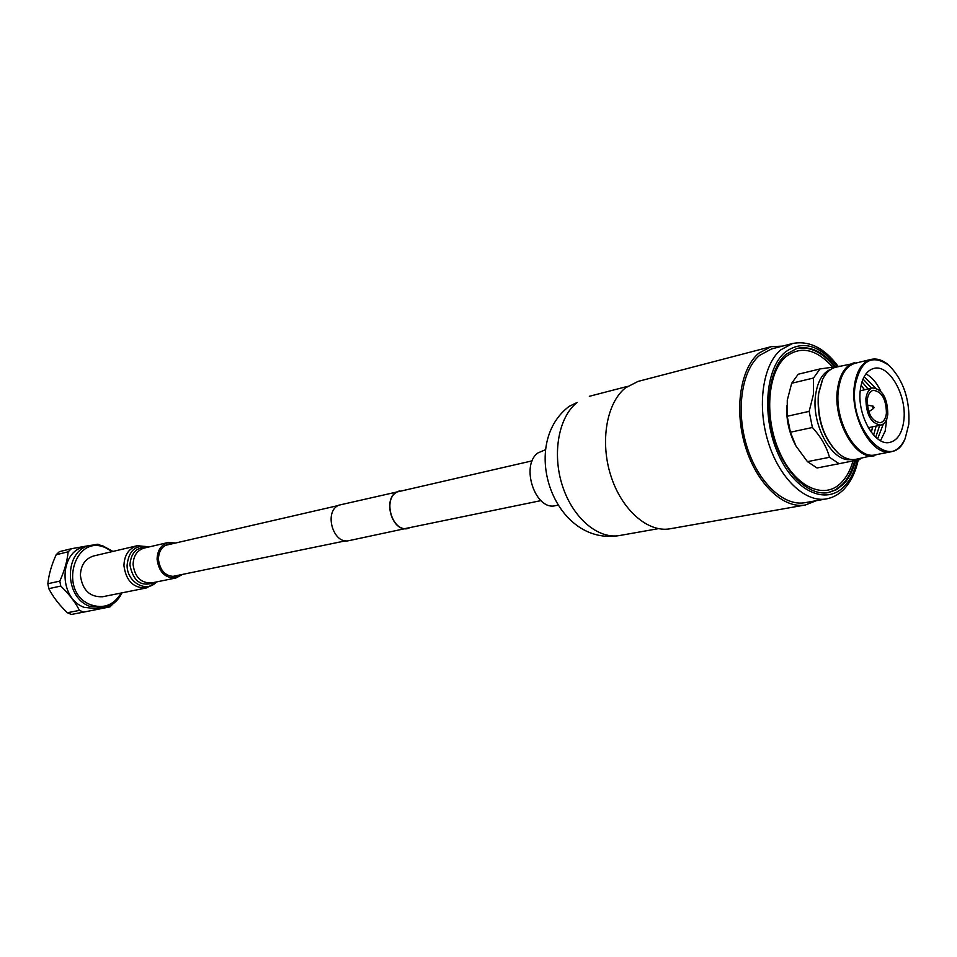<?xml version="1.0" encoding="UTF-8"?>
<svg xmlns="http://www.w3.org/2000/svg" width="957" height="957" viewBox="0 0 957 957"><rect width="100%" height="100%" fill="white"/><g stroke="black" fill="none" stroke-linecap="round" stroke-linejoin="round"><path stroke-width="1.44" d="M410.433 527.486L407.969 528.324C392.071 532.678 382.202 498.214 397.538 491.814L402.418 490.738M411.091 527.355L349.078 540.621C333.156 544.94 323.502 511.481 338.874 505.164L403.064 490.594M408.005 528.503C391.951 532.905 381.987 498.107 397.478 491.647L399.787 490.821M795.255 444.67C788.999 432.456 786.164 419.501 786.774 405.792M813.522 378.027L791.69 383.255L787.276 400.205L787.216 416.271L809.155 411.366L813.498 394.14L813.522 378.027L819.993 368.935L840.198 366.148M791.69 383.255L798.21 374.235L819.993 368.935M851.084 459.492C832.315 463.021 810.926 424.43 815.639 394.619C817.745 380.754 822.984 372.237 831.358 369.055M822.398 379.857L818.402 393.985C816.74 418.831 823.391 438.629 838.368 453.343L838.44 453.403M859.123 362.284L835.82 367.213C830.353 368.612 825.963 372.632 822.673 379.283L818.666 393.53C816.967 418.771 823.726 438.868 838.93 453.809C844.696 458.487 850.354 460.317 855.905 459.312L879.148 454.085M854.517 362.679C845.402 365.371 839.72 374.199 837.483 389.188C832.638 420.59 855.69 461.011 874.794 455.652M889.376 365.718L888.933 365.311C882.892 360.083 876.947 358.109 871.061 359.401L855.283 363.217C846.299 365.861 840.701 374.57 838.499 389.343C833.726 420.29 856.443 460.126 875.272 454.838L891.206 451.74C897.092 450.46 901.685 446.189 904.987 438.916L905.226 438.366M871.061 359.401C862.101 362.045 856.539 370.802 854.374 385.671C849.684 416.845 872.449 457.027 891.206 451.74M908.791 424.25C910.095 400.002 903.599 380.455 889.292 365.634C871.923 353.492 860.522 360.203 855.115 385.791C848.369 430.112 891.745 474.193 905.178 438.473L908.791 424.25M903.803 420.673C907.248 395.731 889.113 363.768 873.789 368.433C866.563 370.538 862.09 377.584 860.367 389.559C856.647 414.525 874.865 446.668 889.914 442.385C897.534 440.34 902.176 433.102 903.803 420.673M880.512 440.675L885.165 431.105L886.804 418.735M877.653 438.832L883.359 423.927M875.739 437.241L879.698 425.339M873.645 435.136L876.134 426.08M871.372 432.385L872.581 426.822M868.86 428.688L869.04 427.564M887.797 414.261C887.51 398.064 882.498 389.284 872.736 387.932C869.04 388.985 866.767 392.549 865.894 398.626C866.145 414.836 871.121 423.652 880.847 425.099C884.639 424.059 886.96 420.446 887.797 414.261M886.421 413.268C886.17 399.141 881.792 391.485 873.286 390.3C870.057 391.222 868.059 394.332 867.305 399.631C867.521 413.771 871.875 421.463 880.356 422.731C883.658 421.822 885.68 418.664 886.421 413.268M873.861 407.108L873.131 406.151L872.557 406.809L873.621 408.376L873.908 407.778M860.977 390.612L860.355 389.666M864.506 389.81L861.085 385.252M868.047 388.997L862.006 381.807M871.588 388.195L863.035 379.02M875.511 387.944L864.111 376.771M880.811 391.234C876.756 382.776 871.803 376.998 865.941 373.912M860.857 458.355L859.733 459.575L839.086 463.702L829.468 457.29C826.621 446.763 820.927 436.835 812.397 427.504L809.155 411.366M812.397 427.504L790.422 432.217L795.913 445.926L807.445 461.645L829.468 457.29M790.422 432.217L787.216 416.271M839.086 463.702L817.063 467.973L807.445 461.645M172.284 543.779L168.611 544.019C162.092 546.064 158.695 551.16 158.419 559.319C160.058 571.102 165.812 576.796 175.669 576.413L179.115 575.097M80.388 575.324C82.41 590.134 89.814 597.276 102.614 596.749L146.588 587.909C133.597 588.399 126.049 580.983 123.931 565.647C124.326 555.036 128.812 548.385 137.377 545.681L93.714 555.957C85.269 558.601 80.831 565.061 80.388 575.324M175.669 543.002L168.229 542.487C161.099 544.724 157.391 550.311 157.08 559.235C158.874 572.13 165.178 578.375 175.968 577.968L182.524 574.403M121.144 593.029C113.871 605.195 103.715 609.107 90.664 604.752C57.384 592.192 74.574 532.128 106.323 548.122L112.113 551.627M121.97 592.862C117.974 601.044 111.885 606.032 103.691 607.839L89.527 606.26C63.629 597.001 64.239 550.036 90.078 545.418L95.748 544.748L102.602 545.753L112.938 551.435M103.691 607.839L98.248 608.891L84.096 607.324C58.269 598.113 58.903 551.352 84.695 546.734L90.078 545.418M94.085 544.808L97.877 544.222L100.258 545.191M113.046 603.807L109.983 606.882L83.606 612.121L79.443 610.387C75.16 601.989 68.94 593.89 60.77 586.067L59.812 581.102C64.466 570.862 67.241 561.101 68.138 551.818L71.368 548.72L89.743 545.502M83.606 612.121L71.5 614.442L69.406 613.664L67.361 612.731L79.443 610.387M60.77 586.067L48.795 588.663C53.149 597.048 59.334 605.075 67.361 612.731M48.795 588.663L47.85 583.746L59.812 581.102M68.138 551.818L56.176 554.737C51.594 564.786 48.819 574.451 47.85 583.746M56.176 554.737L59.394 551.663L71.368 548.72M782.515 346.111L770.947 346.721L638.02 381.424L625.579 387.788C606.63 402.73 599.812 441.488 610.829 475.701C621.667 510.009 648.009 532.905 670.151 528.766L805.471 504.961L816.237 500.702M770.947 346.721L758.698 353.265C740.132 368.852 734.007 410.266 745.575 447.17C756.975 484.146 783.592 509.088 805.471 504.961M826.441 498.896C805.244 502.915 779.381 478.38 768.208 442.074C756.879 405.84 762.681 365.191 780.637 349.927L792.552 343.503L771.581 348.946L759.631 355.346C741.591 370.515 735.67 410.768 746.915 446.584C758.004 482.484 783.855 506.708 805.112 502.664L826.441 498.896C833.021 497.652 838.799 494.494 843.799 489.386C850.749 482.101 855.558 472.268 858.226 459.886M835.413 366.639C823.128 351.697 810.34 345.621 797.025 348.396L785.853 354.437C769.249 368.672 763.961 406.402 774.488 439.969C784.872 473.619 808.832 496.36 828.475 492.568L836.286 489.781L843.225 484.457C848.907 478.584 853.07 470.569 855.69 460.401M827.984 492.652L835.533 489.828L842.256 484.637C847.938 478.763 852.089 470.748 854.709 460.592M832.554 366.998C816.309 348.958 800.734 345.549 785.817 356.782C767.263 372.464 764.057 418.089 779.704 452.47C795.088 487.101 824.3 500.463 841.359 482.603C846.55 477.268 850.438 470.043 853.01 460.939M545.622 449.67L537.99 452.9C520.01 465.437 535.453 511.313 555.634 505.619L557.728 505.2M834.372 366.758C822.29 352.116 809.682 346.039 796.547 348.527M148.861 546.985C136.014 544.186 128.764 550.263 127.09 565.216C126.791 582.311 146.6 593.364 156.481 581.94M154.831 582.287C141.576 587.419 133.262 581.641 129.925 564.977C130.93 552.727 136.707 546.854 147.222 547.356M168.229 542.487L144.184 548.062C137.114 550.287 133.418 555.778 133.095 564.546C134.841 577.215 141.074 583.327 151.792 582.909L175.968 577.968M619.717 535.501C554.259 546.914 518.491 444.969 569.02 406.45L577.167 402.442C558.697 416.738 551.902 453.427 562.393 485.689C572.729 518.036 598.161 539.557 619.717 535.501L658.428 528.647M837.196 366.435C819.348 344.592 801.93 339.891 784.931 352.332C765.122 368.995 761.664 417.719 778.388 454.443C794.824 491.431 825.999 505.571 844.122 486.479C850.283 480.091 854.697 471.275 857.34 460.066M532.271 460.819L397.37 491.898M338.132 505.559L165.202 545.406M540.944 500.619L405.361 528.527M345.824 540.789L171.997 576.569M860.235 390.779L872.736 387.932M873.131 406.151L867.281 405.086M873.657 408.34L874.112 407.491L873.179 406.163M873.621 408.376L868.741 411.773M868.286 427.719L880.847 425.099M156.757 581.892L146.588 587.909M149.125 546.914L137.377 545.681M589.345 396.306L627.409 386.413M792.552 343.503C809.239 340.345 824.432 347.953 838.129 366.328"/></g></svg>
